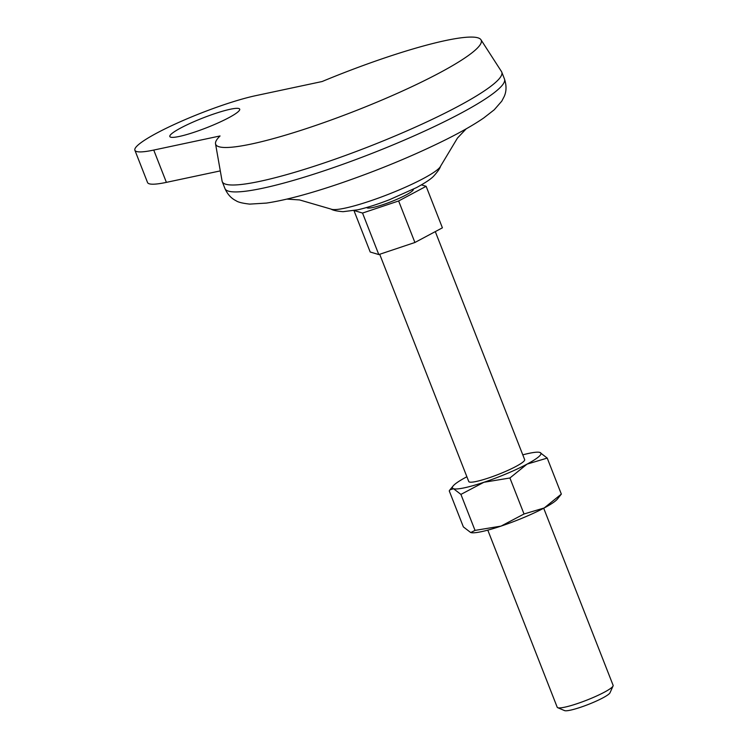 <?xml version="1.0" encoding="UTF-8"?>
<svg xmlns="http://www.w3.org/2000/svg" width="748" height="748" viewBox="0 0 748 748"><rect width="100%" height="100%" fill="white"/><g stroke="black" fill="none" stroke-linecap="round" stroke-linejoin="round"><path stroke-width="1.12" d="M480.964 39.756A142.606 19.831 -21.4 0 1 355.693 110.751A142.606 19.831 -21.4 0 1 215.527 143.775A142.606 19.831 -21.4 0 1 220.052 135.958L153.742 150.067A75.052 10.444 158.6 0 1 134.883 150.236A75.052 10.444 158.6 0 1 177.248 123.102A75.052 10.444 158.6 0 1 255.797 95.641L322.098 81.532A142.606 19.831 -21.4 0 1 480.964 39.756L501.506 71.593A150.105 20.879 -21.4 0 1 501.768 72.117L504.479 79.036A150.105 20.879 -21.4 0 1 372.345 153.247A150.105 20.879 -21.4 0 1 224.961 188.58C227.532 194.321 231.207 198.36 235.985 200.688C237.92 202.156 242.502 203.297 249.71 204.111L266.428 203.082C285.297 200.258 309.728 193.741 339.732 183.541C377.862 170.441 413.102 155.874 445.434 139.857C461.142 132.003 473.895 124.729 483.685 118.006L494.241 109.788L501.786 101.139L504.227 96.445C506.527 91.312 506.611 85.506 504.479 79.036M220.305 170.89L166.393 182.362A75.052 10.444 158.6 0 1 147.543 182.531L134.883 150.236M421.414 184.887L426.136 186.308L442.405 227.822L414.906 242.492L378.806 254.572L370.204 252.001L353.982 210.609M426.136 186.308L398.637 200.969L414.906 242.492M398.637 200.969L362.537 213.058L378.806 254.572M362.537 213.058L354.215 210.562M366.726 207.486L366.744 207.523A25.021 3.478 -21.4 0 0 391.307 201.633A25.021 3.478 -21.4 0 0 413.326 189.263L413.326 189.263M379.694 254.283L468.753 481.534A30.023 4.179 -21.4 0 0 498.224 474.466A30.023 4.179 -21.4 0 0 524.657 459.627L435.299 231.618M487.799 530.136L557.213 707.253A30.023 4.179 -21.4 0 0 557.699 707.683A30.023 4.179 -21.4 0 0 586.684 700.184A30.023 4.179 -21.4 0 0 613.051 685.991A30.023 4.179 -21.4 0 0 613.117 685.336L543.702 508.229M557.699 707.683L564.553 710.6A24.647 3.431 -21.4 0 0 588.349 704.438A24.647 3.431 -21.4 0 0 610.003 692.788L613.051 685.991M180.82 127.945A37.531 5.217 158.6 0 1 217.79 112.668A37.531 5.217 158.6 0 1 239.706 109.161A37.531 5.217 158.6 0 1 206.672 127.712A37.531 5.217 158.6 0 1 169.824 136.547A37.531 5.217 158.6 0 1 180.82 127.945M215.527 143.775L222.091 181.091A150.105 20.879 -21.4 0 0 222.25 181.652A150.105 20.879 -21.4 0 0 369.634 146.328A150.105 20.879 -21.4 0 0 501.768 72.117M475.027 530.397L470.726 532.557L463.358 526.891L449.249 490.894L449.969 489.8L453.55 488.734A47.535 6.61 -21.4 0 0 483.881 482.282L509.912 477.991L524.021 513.988L501.057 526.106L475.027 530.397L460.918 494.4L483.881 482.282A47.535 6.61 -21.4 0 0 527.041 464.125A47.535 6.61 -21.4 0 0 539.86 452.428L539.046 452.26A47.535 6.61 -21.4 0 0 522.787 454.849M466.883 476.757A47.535 6.61 -21.4 0 0 466.369 477.028A47.535 6.61 -21.4 0 0 453.195 485.901A47.535 6.61 -21.4 0 0 453.55 488.734L460.918 494.4M471.539 532.726L471.408 532.707A47.535 6.61 -21.4 0 0 471.539 532.726A47.535 6.61 -21.4 0 0 501.057 526.106A47.535 6.61 -21.4 0 0 544.217 507.957A47.535 6.61 -21.4 0 0 557.391 499.084L561.337 494.091L547.227 458.094L539.86 452.428A47.535 6.61 -21.4 0 0 539.046 452.26M547.227 458.094L527.041 464.125L509.912 477.991M561.337 494.091L544.217 507.957L524.021 513.988M166.393 182.362L153.742 150.067M331.065 209.103A59.344 8.256 -21.4 0 0 388.427 194.302A59.344 8.256 -21.4 0 0 440.581 166.187C439.946 168.403 437.739 171.619 433.943 175.836C431.297 178.819 425.444 182.755 416.384 187.655L389.661 199.632C377.787 204.251 367.146 207.645 357.74 209.823L343.061 211.684C336.927 211.179 332.925 210.319 331.065 209.103L299.574 199.931L286.914 199.099M222.25 181.652L224.961 188.58M453.195 485.901L449.969 489.8M466.182 128.852L457.458 138.062L440.581 166.187"/></g></svg>
